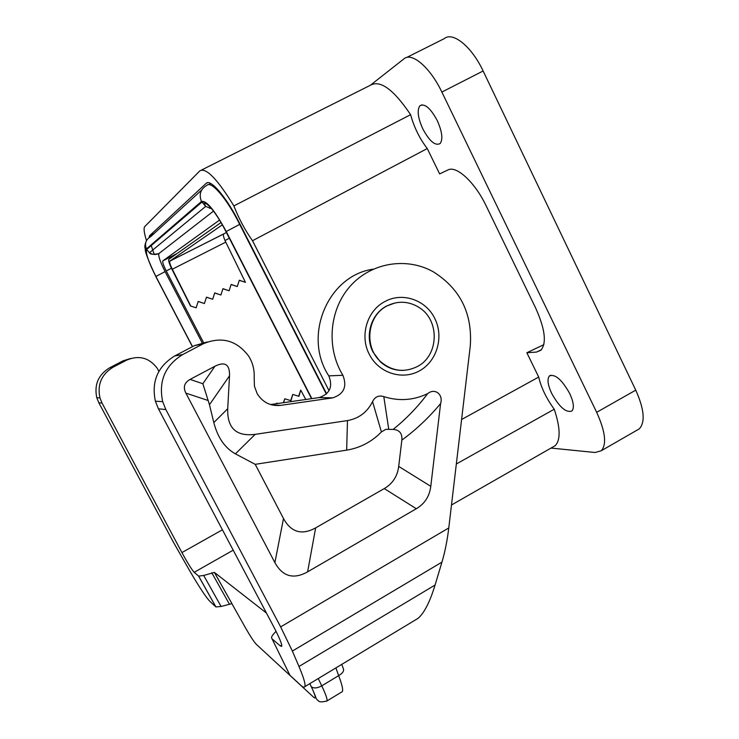 <?xml version="1.0" encoding="UTF-8"?>
<svg xmlns="http://www.w3.org/2000/svg" width="739" height="739" viewBox="0 0 739 739"><rect width="100%" height="100%" fill="white"/><g stroke="black" fill="none" stroke-linecap="round" stroke-linejoin="round"><path stroke-width="1.11" d="M149.038 237.625L149.657 235.658L206.19 183.346C210.356 178.45 226.31 197.017 239.122 222.411L326.638 393.822M461.589 419.512L538.703 377.056L526.852 352.743L543.83 344.679M526.852 352.743L536.505 352.069L540.874 350.258C546.823 343.09 545.086 329.021 535.655 308.043L486.16 205.867C474.955 182.237 456.323 165.194 447.899 169.988L439.631 173.905L427.271 148.557L252.516 240.72L329.04 390.719M201.664 169.961L370.341 85.281C380.206 79.673 393.628 89.474 410.607 114.684L233.866 205.922C239.02 218.947 245.237 230.55 252.516 240.72M146.451 240.508C144.225 233.404 143.578 228.841 144.53 226.818L199.816 170.885C205.978 167.254 217.321 178.93 233.866 205.922M370.341 85.281L403.937 58.852C411.762 51.758 430.227 67.452 441.867 92.07L596.669 412.316L635.752 390.146C644.26 409.258 645.433 422.172 639.272 428.869L636.621 430.403M569.714 393.527C573.658 402.173 574.388 407.993 571.921 410.995C566.12 413.027 559.377 407.171 551.691 393.453C547.747 384.89 546.989 379.052 549.428 375.939C555.091 373.74 561.852 379.606 569.714 393.527M437.202 120.457C430.292 107.82 424.482 102.98 419.752 105.936C416.944 110.49 417.978 118.175 422.856 128.974C429.627 141.435 435.419 146.257 440.241 143.449C443.095 139.071 442.079 131.403 437.202 120.457M410.607 114.684C414.08 127.32 419.641 138.618 427.271 148.557M538.703 377.056C541.207 387.753 546.389 398.478 554.25 409.221L456.332 463.981M552.144 447.437L555.183 445.691C560.716 439.973 560.402 427.816 554.25 409.221M596.669 412.316C605.361 431.521 606.895 444.324 601.278 450.744L595.098 452.499L551.026 448.074M406.635 57.503L444.194 38.677C452.73 31.26 471.694 46.502 483.121 70.981L635.752 390.146M417.369 366.526C438.827 355.745 440.065 320.615 419.456 307.729L417.11 306.279C407.134 301.032 397.12 300.912 387.079 305.909C367.32 315.599 363.68 346.868 380.622 361.667C392.039 371.274 404.288 372.89 417.369 366.526M203.973 343.413L166.238 270.936C163.615 265.717 162.451 262.373 162.765 260.922L219.538 220.074M202.726 343.894L165.093 271.619C160.372 262.262 158.294 256.257 158.839 253.616L213.488 211.114M277.901 403.503L276.737 403.143L276.377 403.725M290.695 400.612L292.764 394.432L290.963 400.695L284.764 398.783L283.379 402.718M305.78 399.494L300.736 390.09L298.658 396.252M239.26 280.358L245.44 282.326L239.307 280.22L237.293 286.538L231.131 284.432L229.118 290.769L222.929 288.663L220.915 295.009L214.707 292.912L212.684 299.258L206.43 297.244M231.095 284.561L237.293 286.538M222.892 288.773L229.118 290.769M214.67 293.004L220.915 295.009M198.154 301.503L204.426 303.526L198.172 301.438L196.149 307.812L190.514 306.001L196.149 307.812M221.016 222.541L168.723 259.407C168.353 260.802 169.425 264.082 171.947 269.255L190.514 306.001M209.59 208.324L210.744 207.391M311.664 398.644L225.524 230.78M211.566 208.712L205.682 206.403L201.969 202.033L146.645 249.514C145.398 252.775 148.484 261.754 155.892 276.451L165.093 271.619M159.005 253.403C155.984 255.029 152.797 254.807 149.444 252.756L146.645 249.514M156.16 277.254L192.454 346.674M326.352 394.099L239.685 224.379L226.226 231.51C214.67 210.218 206.412 200.204 201.442 201.488L146.47 248.914C145.167 252.35 148.41 261.772 156.188 277.199M240.046 224.222L239.685 224.379C227.178 198.939 211.234 180.371 206.818 185.341C200.546 189.036 198.754 194.422 201.442 201.488M201.516 190.182L150.544 236.766C145.795 239.584 144.438 243.639 146.47 248.914M151.236 245.57L154.275 254.475M403.688 370.378C394.829 370.719 387.014 367.828 380.234 361.694L373.038 352.05C364.512 335.968 371.08 313.899 386.682 305.992L395.097 302.944M270.557 404.556L319.082 397.582C329.834 393.942 333.077 386.709 328.809 375.883C302.417 335.922 327.996 275.398 373.195 269.162M207.317 341.963L194.366 345.667L174.681 355.986C157.703 366.452 151.273 381.527 155.384 401.212L158.432 408.815L273.689 626.727C279.425 637.748 282.104 644.279 281.735 646.329L280.349 645.96L281.753 645.129M319.082 397.582L332.79 397.85C343.949 394.063 347.312 386.534 342.887 375.273C326.056 347.875 329.197 309.761 350.166 286.233C371.043 262.594 406.395 256.766 433.23 271.758C460.212 288.709 472.554 313.465 470.272 346.037L448.776 527.951C447.271 540.514 444.989 551.904 441.95 562.13L435.077 585.039C429.839 602.1 424.149 613.213 418.015 618.377L414.653 620.409M276.035 631.291L273.772 633.766C271.601 636.177 271.037 637.886 272.081 638.893L289.928 675.28L300.551 685.081C302.805 687.168 304.228 687.695 304.801 686.66C305.743 684.61 303.803 677.885 298.972 666.486L292.367 651.068L280.635 626.894L165.85 409.563L162.682 401.647C158.405 381.13 165.093 365.426 182.764 354.526L203.234 343.783C221.608 336.153 236.776 340.309 248.757 356.263C252.72 362.701 254.53 369.694 254.179 377.25L254.438 386.331L257.283 393.887C262.862 402.506 270.659 406.339 280.663 405.369L332.79 397.85M274.899 562.619L185.886 393.13C182.921 387.19 184.325 382.608 190.089 379.403L214.929 366.239C224.998 361.242 229.857 364.419 229.524 375.781L227.714 408.741C227.132 428.186 236.295 436.721 255.186 434.347L347.478 420.583C358.858 418.523 367.218 412.205 372.558 401.628C375.006 396.732 378.756 395.06 383.809 396.612C398.903 401.388 413.517 400.399 427.659 393.628C434.929 387.652 443.52 394.543 440.601 403.577L430.782 486.327C429.535 496.294 424.713 503.758 416.316 508.728L307.618 571.847C293.549 579.672 282.64 576.596 274.899 562.619L283.49 518.519L255.214 464.332L235.408 453.857C224.896 447.991 217.7 437.571 213.811 422.588L227.714 408.741M255.214 464.332L346.665 450.143C360.17 447.908 371.754 441.83 381.416 431.936L385.878 429.322L393.139 429.414C399.503 429.876 402.404 433.451 401.84 440.13L398.7 466.411C397.453 476.295 392.64 483.685 384.252 488.581L315.645 527.886C301.817 535.47 291.092 532.348 283.49 518.519M190.089 379.403L202.855 383.735L209.47 404.723L213.811 422.588M393.139 429.414C406.219 418.884 417.72 406.958 427.659 393.628M388.723 429.137L383.809 396.612M381.416 431.936L372.558 401.628M158.885 371.366L157.158 368.151C149.139 357.704 139.034 354.997 126.822 360.05L122.96 360.872L109.732 367.745C98.342 374.701 94.029 384.696 96.791 397.73L98.832 402.764L173.379 542.158L190.542 572.235C199.798 587.958 206.301 597.722 210.052 601.537L215.908 606.931L221.09 606.46L203.705 575.469L198.652 576.124L194.191 572.319C191.724 569.64 187.632 563.063 181.933 552.569L222.421 529.789M203.705 575.469L214.393 572.411L231.963 603.652M266.456 613.065L214.393 572.411M272.081 638.893L280.349 645.96M221.09 606.46L231.926 603.624L214.365 572.392M341.797 691.935L342.277 691.649C343.293 689.977 342.083 684.637 338.665 675.631C342.859 673.192 344.374 670.744 343.192 668.296L341.778 664.352M122.96 360.872L130.581 358.498M126.822 360.05L113.233 367.117C101.539 374.257 97.114 384.529 99.95 397.915L102.047 403.088L181.933 552.569M276.737 403.143L276.58 403.688M300.736 390.09L298.944 396.344L292.764 394.432M284.764 398.783L283.637 402.672M226.393 232.48L223.529 234.041C223.039 235.242 223.778 237.949 225.755 242.133L245.44 282.326M223.649 233.921L169.702 261.227C169.397 262.354 170.275 265.024 172.316 269.227L190.764 306.02M169.794 261.126L222.337 224.841M212.684 299.258L206.449 297.161L204.426 303.526M541.364 349.778L536.505 352.069M483.121 70.981L441.867 92.07M206.19 183.346L207.474 182.709M149.657 235.658L154.285 233.348M162.866 260.812L177.055 253.495M166.238 270.936L171.448 268.239M224.998 240.508L229.349 238.254M155.892 276.451L192.528 346.637M225.58 230.623C214.587 210.356 206.717 200.823 201.969 202.033M311.849 398.617L226.226 231.51M208.37 184.667L210.874 183.577M328.809 375.883L342.887 375.273M194.366 345.667L203.234 343.783M271.97 404.954L280.663 405.369M369.278 354.267C359.505 335.857 367.043 310.583 384.899 301.558C402.376 291.739 426.089 299.997 434.828 318.601C444.074 336.956 436.98 361.316 419.512 370.83C402.192 380.613 378.553 372.983 369.278 354.267M280.635 626.894L448.776 527.951M416.316 508.728L384.252 488.581M315.645 527.886L307.618 571.847M208.139 400.501L185.886 393.13M209.47 404.723L229.524 375.781M202.855 383.735L214.929 366.239M347.478 420.583L346.665 450.143M255.186 434.347L235.408 453.857M401.84 440.13C415.983 429.775 428.906 417.59 440.601 403.577M430.782 486.327L398.7 466.411M182.764 354.526L174.681 355.986M194.191 572.319L233.191 550.167M215.825 606.867L198.579 576.069M211.76 572.734L229.256 603.865M309.798 683.649L311.211 686.568C315.636 695.962 316.468 699.537 313.687 697.293L256.341 644.343C253.939 641.831 250.216 636.14 245.163 627.272L231.843 603.578M311.211 686.568L311.313 686.688C313.687 688.582 317.179 688.305 321.761 685.857L338.665 675.631L335.885 667.908M326.555 701.2L326.952 700.969C327.599 699.537 325.862 694.494 321.761 685.857L318.25 678.55M256.341 644.343L259.5 647.253M98.832 402.764L102.047 403.088M109.732 367.745L113.233 367.117M165.85 409.563L158.432 408.815M292.367 651.068L441.95 562.13M298.972 666.486L435.077 585.039M225.755 242.133L172.316 269.227M601.278 450.744L639.272 428.869M422.015 104.799L419.752 105.936M162.765 260.922L176.713 253.736M451.492 504.996L555.183 445.691M205.156 203.299L204.278 204.038M158.839 253.616C153.37 254.724 150.239 254.438 149.444 252.756L205.673 206.393L204.324 203.659C207.096 201.377 217.95 215.649 225.478 230.688L311.544 398.663M146.756 240.055C144.872 244.082 144.382 247.029 145.297 248.904C144.724 251.195 148.336 260.636 156.151 277.227L192.408 346.693M215.908 606.931L198.652 576.124M342.277 691.649L326.952 700.969C317.548 703.297 318.952 700.332 317.539 700.202C314.999 697.228 317.752 700.812 311.313 686.688L309.826 683.621M96.791 397.73L99.95 397.915M304.801 686.66L418.015 618.377M162.682 401.647L155.384 401.212M223.529 234.041L169.702 261.227M550.712 375.209L549.428 375.939M153.749 233.838L149.389 236.018"/></g></svg>
